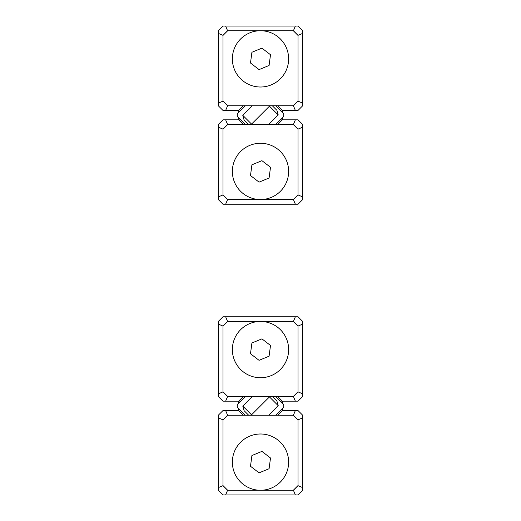 <?xml version="1.0" encoding="UTF-8"?>
<svg xmlns="http://www.w3.org/2000/svg" width="521" height="521" viewBox="0 0 521 521"><rect width="100%" height="100%" fill="white"/><g stroke="black" fill="none" stroke-linecap="round" stroke-linejoin="round"><path stroke-width="0.78" d="M293.414 105.763L295.361 110.452L298.012 110.452L302.701 105.763L302.701 30.739L298.012 26.05L222.988 26.05L218.299 30.739L218.299 33.39L222.988 35.337L222.988 101.165L227.586 105.763L293.414 105.763L298.012 101.165L298.012 35.337L293.414 30.739L227.586 30.739L222.988 35.337M295.361 110.452L282.336 110.452L277.647 105.763M243.353 105.763L238.664 110.452L222.988 110.452L218.299 105.763L218.299 33.39M298.012 101.165L302.701 103.112M298.012 35.337L302.701 33.39M225.639 110.452L227.586 105.763M293.414 30.739L295.361 26.05M218.299 103.112L222.988 101.165M227.586 30.739L225.639 26.05M227.586 124.519L225.639 119.83L222.988 119.83L218.299 124.519L218.299 199.543L222.988 204.232L298.012 204.232L302.701 199.543L302.701 196.892L298.012 194.945L298.012 129.117L293.414 124.519L227.586 124.519L222.988 129.117L222.988 194.945L227.586 199.543L293.414 199.543L298.012 194.945M225.639 119.83L238.664 119.83L243.353 124.519M277.647 124.519L282.336 119.83L298.012 119.83L302.701 124.519L302.701 196.892M222.988 129.117L218.299 127.17M222.988 194.945L218.299 196.892M295.361 119.83L293.414 124.519M227.586 199.543L225.639 204.232M302.701 127.17L298.012 129.117M293.414 199.543L295.361 204.232M243.353 396.481L238.664 401.17L222.988 401.17L218.299 396.481L218.299 321.457L222.988 316.768L298.012 316.768L302.701 321.457L302.701 396.481L298.012 401.17L282.336 401.17L277.647 396.481M222.988 391.883L227.586 396.481L293.414 396.481L298.012 391.883L298.012 326.055L293.414 321.457L227.586 321.457L222.988 326.055L222.988 391.883L218.299 393.83M293.414 396.481L295.361 401.17M298.012 391.883L302.701 393.83M298.012 326.055L302.701 324.108M293.414 321.457L295.361 316.768M227.586 321.457L225.639 316.768M222.988 326.055L218.299 324.108M225.639 401.17L227.586 396.481M277.647 415.237L282.336 410.548L298.012 410.548L302.701 415.237L302.701 490.261L298.012 494.95L222.988 494.95L218.299 490.261L218.299 415.237L222.988 410.548L238.664 410.548L243.353 415.237M298.012 419.835L293.414 415.237L227.586 415.237L222.988 419.835L222.988 485.663L227.586 490.261L293.414 490.261L298.012 485.663L298.012 419.835L302.701 417.888M227.586 415.237L225.639 410.548M222.988 419.835L218.299 417.888M222.988 485.663L218.299 487.61M227.586 490.261L225.639 494.95M293.414 490.261L295.361 494.95M298.012 485.663L302.701 487.61M295.361 410.548L293.414 415.237M269.878 396.481L251.545 414.814L269.878 396.481M252.353 396.481L242.786 406.048L251.545 414.814L251.122 415.237L251.545 414.814L251.975 415.237M245.345 415.237L237.289 407.188L237.289 404.53L245.345 396.481M242.786 406.048L244.069 410.646L248.66 415.237M275.655 396.481L283.711 404.53L283.711 407.188L275.655 415.237M268.647 415.237L278.214 405.67L276.931 401.072L272.34 396.481M239.614 409.506L238.664 410.548M281.386 402.212L282.336 401.17M238.618 403.208L238.664 401.17M282.336 410.548L281.386 409.506M238.618 401.216L239.614 402.212M269.878 105.763L251.545 124.096L269.878 105.763M252.353 105.763L242.786 115.33L251.545 124.096L251.122 124.519L251.545 124.096L251.975 124.519M245.345 124.519L237.289 116.47L237.289 113.812L245.345 105.763M242.786 115.33L244.069 119.928L248.66 124.519M275.655 105.763L283.711 113.812L283.711 116.47L275.655 124.519M268.647 124.519L278.214 114.952L276.931 110.354L272.34 105.763M239.614 118.788L238.664 119.83M281.386 111.494L282.336 110.452M238.618 112.49L238.664 110.452M282.336 119.83L281.386 118.788M238.618 110.498L239.614 111.494M227.677 30.739L222.988 35.428M222.988 101.074L227.677 105.763M293.323 105.763L298.012 101.074M298.012 35.428L293.323 30.739M293.323 199.543L298.012 194.854M298.012 129.208L293.323 124.519M227.677 124.519L222.988 129.208M222.988 194.854L227.677 199.543M271.246 197.413A28.134 28.134 0 0 0 277.647 149.104A28.134 28.134 0 0 0 232.607 167.71A28.134 28.134 0 0 0 271.246 197.413A28.134 28.134 0 0 1 260.5 199.543M227.677 321.457L222.988 326.146M222.988 391.792L227.677 396.481M293.323 396.481L298.012 391.792M298.012 326.146L293.323 321.457M260.5 321.457A28.134 28.134 0 0 1 271.246 375.595A28.134 28.134 0 0 0 277.647 327.286A28.134 28.134 0 0 0 232.607 345.892A28.134 28.134 0 0 0 271.246 375.595M293.323 490.261L298.012 485.572M298.012 419.926L293.323 415.237M227.677 415.237L222.988 419.926M222.988 485.572L227.677 490.261M260.5 490.261A28.134 28.134 0 0 1 236.137 448.06A28.134 28.134 0 0 1 284.863 448.06A28.134 28.134 0 0 1 260.5 490.261M261.926 451.394L251.917 455.53L250.49 466.262L259.074 472.86L269.083 468.724L270.51 457.992L261.926 451.394M271.246 488.131A28.134 28.134 0 0 0 277.647 439.822A28.134 28.134 0 0 0 232.607 458.428A28.134 28.134 0 0 0 271.246 488.131M261.926 338.858L251.917 342.994L250.49 353.726L259.074 360.324L269.083 356.188L270.51 345.456L261.926 338.858M261.926 160.676L251.917 164.812L250.49 175.544L259.074 182.142L269.083 178.006L270.51 167.274L261.926 160.676M261.926 48.14L251.917 52.276L250.49 63.008L259.074 69.606L269.083 65.47L270.51 54.738L261.926 48.14M271.246 84.877A28.134 28.134 0 0 0 277.647 36.568A28.134 28.134 0 0 0 232.607 55.174A28.134 28.134 0 0 0 271.246 84.877M278.214 405.67L269.025 396.481M278.214 114.952L269.025 105.763M238.618 408.51L238.618 410.502M282.382 403.208L282.382 401.216M282.382 408.51L282.382 410.502M238.618 117.792L238.618 119.784M282.382 112.49L282.382 110.498M282.382 117.792L282.382 119.784"/></g></svg>
